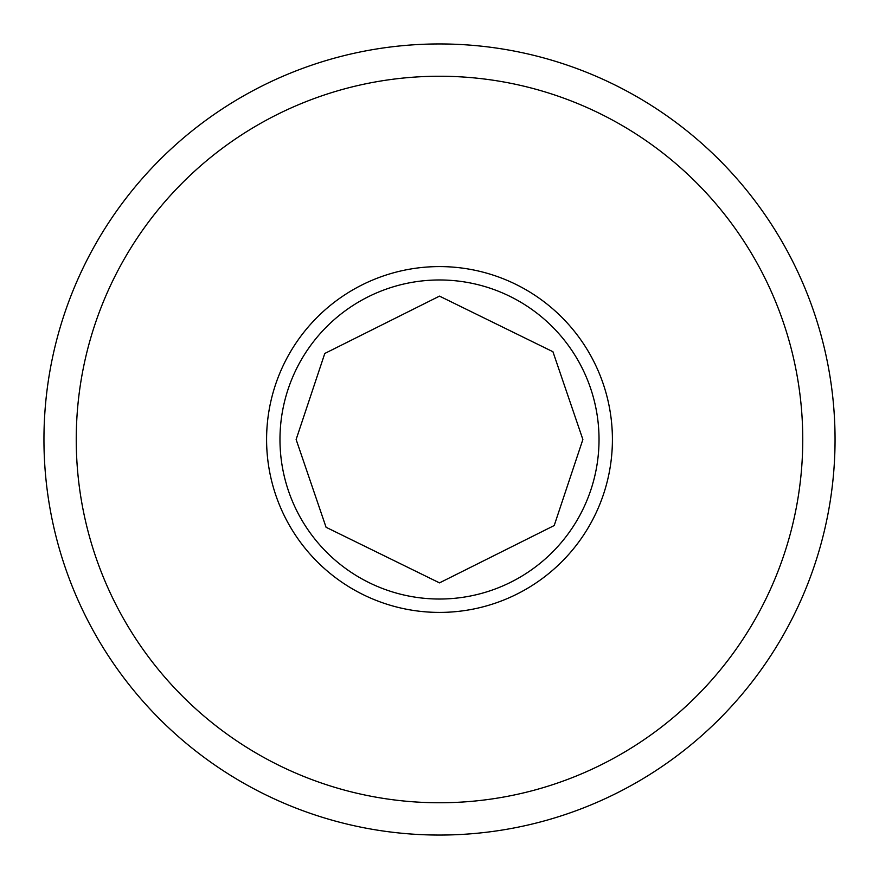 <?xml version="1.0" encoding="UTF-8"?>
<svg xmlns="http://www.w3.org/2000/svg" width="879" height="879" viewBox="0 0 879 879"><rect width="100%" height="100%" fill="white"/><g stroke="black" fill="none" stroke-linecap="round" stroke-linejoin="round"><path stroke-width="1.32" d="M43.95 439.5A395.55 395.55 0 0 1 439.5 43.95A395.55 395.55 0 0 1 835.05 439.5A395.55 395.55 0 0 1 439.5 835.05A395.55 395.55 0 0 1 43.95 439.5M802.758 439.5A363.258 363.258 0 0 1 439.5 802.758A363.258 363.258 0 0 1 76.242 439.5A363.258 363.258 0 0 1 439.5 76.242A363.258 363.258 0 0 1 802.758 439.5M612.41 439.5A172.91 172.91 0 0 1 439.5 612.41A172.91 172.91 0 0 1 266.59 439.5A172.91 172.91 0 0 1 439.5 266.59A172.91 172.91 0 0 1 612.41 439.5M279.972 439.5A159.528 159.528 0 0 1 439.5 279.972A159.528 159.528 0 0 1 599.028 439.5A159.528 159.528 0 0 1 439.5 599.028A159.528 159.528 0 0 1 279.972 439.5M296.124 439.5L324.791 353.468L439.5 296.124L552.935 351.732L582.876 439.5L554.209 525.532L439.5 582.876L326.065 527.268L296.124 439.5"/></g></svg>

